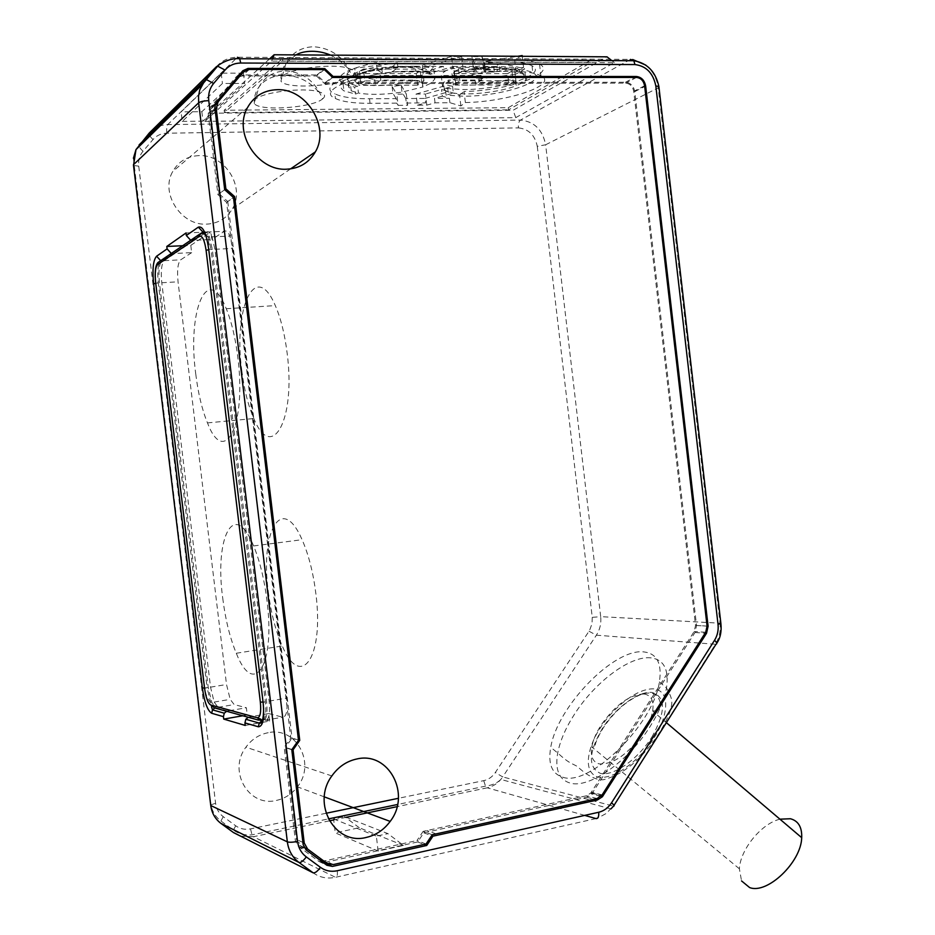 <?xml version="1.0" encoding="UTF-8"?>
<svg xmlns="http://www.w3.org/2000/svg" width="935" height="935" viewBox="0 0 935 935"><rect width="100%" height="100%" fill="white"/><g stroke="black" fill="none" stroke-linecap="round" stroke-linejoin="round"><path stroke-width="0.7" stroke-dasharray="4.67 3.51" d="M644.145 694.015C629.933 694.319 615.604 704.663 601.17 725.034C596.179 732.818 593.047 740.123 591.785 746.948C590.301 756.462 592.802 762.119 599.288 763.907C613.489 764.549 628.262 754.089 643.596 732.526C648.458 724.8 651.473 717.624 652.653 710.997C654.079 700.923 651.251 695.254 644.145 694.015M352.121 76.366C356.34 72.918 354.844 70.125 347.633 68.01C331.89 63.194 289.967 68.547 282.171 76.354L280.956 81.17C286.344 89.818 340.971 86.043 352.121 76.366C344.933 58.099 332.217 48.223 313.973 46.75C301.537 47.007 292.246 52.489 286.075 63.194L282.171 76.354M322.54 98.97C326.245 95.954 324.854 93.512 318.391 91.653C303.513 87.119 262.454 92.156 255.325 99.379L254.308 103.575C259.346 111.522 312.383 107.864 322.54 98.97C315.633 81.579 303.419 72.24 285.888 70.943C273.943 71.27 265.002 76.553 259.065 86.803L255.325 99.379M268.287 591.61C270.928 612.741 275.591 630.868 282.288 645.991C300.486 689.855 324.281 658.614 315.866 593.643C313.213 572.536 308.62 554.56 302.087 539.694C281.622 492.476 259.988 531.688 268.287 591.61M222.717 598.084C225.393 619.484 229.916 637.869 236.298 653.249C253.677 697.849 275.521 666.585 267.001 600.714C264.313 579.326 259.86 561.07 253.63 545.947C234.066 497.958 214.372 537.426 222.717 598.084M241.768 370.307C244.14 389.486 248.161 405.556 253.841 418.541C271.442 462.416 295.951 421.217 287.185 353.477C284.813 334.356 280.851 318.403 275.311 305.605C255.372 258.633 233.107 308.351 241.768 370.307M195.754 374.012C198.162 393.425 202.065 409.729 207.477 422.9C224.295 467.442 246.688 425.963 237.817 357.264C235.41 337.886 231.564 321.698 226.27 308.714C207.231 261.04 187.07 311.285 195.754 374.012M268.17 732.701C259.1 734.501 251.679 739.328 245.928 747.182C227.579 770.872 248.698 807.443 276.304 800.442C284.848 798.583 291.884 794.049 297.412 786.838C316.287 763.661 296.372 726.331 268.17 732.701M198.91 155.619C187.164 156.203 178.421 161.533 172.683 171.584C159.862 193.487 181.635 226.317 207.126 224.108C218.381 223.336 226.808 218.229 232.406 208.785C245.636 187.339 224.891 154.041 198.91 155.619M562.882 777.242C589.482 787.083 653.682 724.193 659.397 681.907C662.132 663.534 657.024 653.553 644.051 651.94C614.365 647.745 557.283 706.474 550.75 747.322C547.828 763.872 551.872 773.841 562.882 777.242M429.983 71.399L421.58 75.466L422.936 86.99L431.351 83.005L434.857 78.972L433.478 67.262L429.983 71.399M484.19 63.066L485.02 70.148L507.179 68.839C519.474 68.945 528.018 70.242 532.833 72.755C549.464 80.901 501.359 96.55 463.409 96.211L446.1 95.101L445.317 88.381L462.626 89.538C500.587 89.97 548.67 74.134 532.015 65.812C527.211 63.253 518.656 61.909 506.361 61.792L484.19 63.066L484.973 65.345L475.658 66.607L471.988 56.591L482.004 56.649L483.781 61.874L517.78 56.275M500.88 67.928L494.381 72.018L493.844 67.413L500.33 63.276L500.88 67.928L519.17 71.901C522.256 72.311 524.5 75.022 525.879 80.024L524.547 68.641L521.029 71.539L515.173 74.391L516.482 85.634L522.349 82.853L525.879 80.024C527.515 77.944 526.966 76.144 524.255 74.613C517.172 71.34 504.351 70.604 485.791 72.381L485.02 70.148M422.585 69.167L423.964 80.866L364.802 80.924L363.399 69.026L359.461 71.282L357.497 73.526L416.25 73.584L422.585 69.167L363.399 69.026M416.25 73.584L417.618 85.178L423.964 80.866M508.956 84.956L515.921 80.749L459.891 80.807L453.3 85.085L508.956 84.956L507.635 73.666L514.589 69.365L458.536 69.237L451.956 73.608L507.635 73.666M243.462 73.175L221.198 73.152L181.098 111.884L201.855 111.686L243.462 73.175L244.69 83.449L222.436 83.484L182.243 121.398L181.098 111.884M204.777 121.375L515.758 117.635L614.318 62.645L271.664 61.126L204.777 121.375L209.697 113.252L513.105 110.272L607.037 56.825M403.476 845.427L359.274 827.744L335.256 832.851L378.126 851.014L403.476 845.427L387.932 833.634L344.559 816.641L333.596 818.931L335.256 832.851M239.091 75.162L235.877 77.219L209.814 107.993L208.213 113.661L217.925 194.667L224.692 189.7L219.07 193.802L227.766 201.504L233.446 197.484M216.008 102.511L210.433 109.418L209.569 114.514L219.07 193.802M324.34 69.622L316.498 75.969L242.188 75.945L237.537 77.418M332.661 77.465L324.725 83.706L316.498 75.969M432.227 834.745L423.123 831.379L586.455 795.79L590.862 792.95L694.167 631.522L695.535 625.41L633.731 91.373C632.726 86.382 630.038 83.636 625.667 83.145L324.725 83.706M426.033 844.013L416.987 840.53L423.123 831.379M321.418 860.667L325.24 860.726L416.987 840.53M291.977 749.461L285.444 747.427L296.477 839.466L299.831 845.404L319.817 860.048M298.44 739.959L292.047 738.089L285.444 747.427M227.766 201.504L292.047 738.089M221.198 73.152L222.436 83.484M201.855 111.686L203 121.153L244.69 83.449M182.243 121.398L203 121.153M515.758 117.635L513.105 110.272M611.782 60.623L614.318 62.645M271.664 61.126L272.517 58.905M269.572 58.893L209.697 113.252M182.687 245.73L190.787 245.356L191.663 252.649L174.915 253.443L164.233 260.655C161.498 263.764 160.68 271.115 161.79 282.732L210.539 687.155L214.162 702.08L218.054 707.327L229.94 710.588L226.632 711.266M242.784 715.754L247.249 714.971L246.373 707.748L229.94 710.588L251.679 716.561L248.254 717.274M245.25 725.431L259.322 722.919M262.642 722.334L269.596 721.095L247.249 714.971M269.596 721.095L268.696 713.569L251.679 716.561L265.213 720.277C268.941 720.102 270.238 713.709 269.116 701.121L214.91 249.283L212.023 236.859C210.223 232.593 208.423 230.992 206.612 232.067L205.034 233.131M202.988 232.102L204.064 232.172C205.864 231.097 207.663 232.698 209.452 236.976L212.339 249.4L266.604 701.554C267.714 714.153 266.428 720.546 262.723 720.721L249.236 716.993M190.693 240.283L191.944 240.377L202.252 233.399M186.03 232.955L204.029 232.196M204.625 232.172L210.889 231.903L211.801 239.5L194.445 240.272L174.915 253.443L171.292 253.467M191.944 240.377L194.445 240.272L203.9 233.89M190.787 245.356L210.889 231.903M227.579 710.997L215.74 707.725L211.859 702.465L208.236 687.529L159.453 282.861C158.342 271.243 159.149 263.88 161.872 260.772L172.507 253.56M359.274 827.744L344.559 816.641M378.126 851.014L376.361 836.135L387.932 833.634M333.596 818.931L376.361 836.135M217.925 194.667L226.621 202.381L290.797 738.054L284.182 747.334L295.437 841.138L298.312 846.233L318.87 861.404L323.381 862.678M325.029 862.397L417.688 841.956L423.812 832.804L586.654 797.251L592.322 793.114L694.997 632.504L696.552 625.515L634.771 91.618C633.626 85.915 630.552 82.783 625.55 82.222L325.135 82.689L316.907 74.952L240.19 74.952M590.99 60.074L282.464 58.473L224.166 110.26L508.266 107.689L590.99 60.074L591.259 62.435L282.767 61.056L224.447 112.574L224.166 110.26M268.696 713.569L282.592 717.192C286.414 716.993 287.77 710.623 286.683 698.083L232.803 248.441L229.893 236.087C228.058 231.833 226.212 230.244 224.342 231.319L211.801 239.5M191.663 252.649L180.654 259.848C177.825 262.945 176.949 270.273 178.047 281.832L226.515 684.502L230.185 699.345L234.159 704.558L246.373 707.748M290.797 738.054L298.487 740.298M291.802 749.706L284.182 747.334M226.621 202.381L233.493 197.53M316.907 74.952L323.487 69.622M325.135 82.689L332.252 77.091M423.812 832.804L431.596 835.691M417.688 841.956L424.116 844.445M282.464 58.473L282.767 61.056M508.266 107.689L508.523 109.827L591.259 62.435M224.447 112.574L508.523 109.827M426.804 105.129L425.495 94.014L416.063 94.061L417.372 105.211L426.804 105.129L435.032 102.827L449.91 102.721L460.873 105.947L465.361 102.546C508.698 101.775 559.107 84.664 540.886 75.747C536.106 73.234 527.819 71.785 516.026 71.376L523.577 67.437L499.98 71.294L484.318 71.259L483.407 68.641L473.402 68.617L471.988 56.591M494.381 72.018L460.826 71.972L456.222 73.982L454.784 78.949C447.374 81.649 443.319 84.314 442.606 86.92L441.262 75.466C441.963 72.778 446.018 70.055 453.405 67.308L454.784 78.949L476.476 73.643L473.823 66.467L474.384 71.247L473.402 68.617M474.384 71.247L454.071 71.212L453.51 66.408L473.823 66.467M463.082 68.594L452.949 68.571L451.535 56.474L461.668 56.532L463.082 68.594L454.071 71.212M443.961 71.189L415.83 71.142L415.257 66.28L443.389 66.373L443.961 71.189L452.949 68.571M415.83 71.142C367.525 70.476 313.681 89.643 335.431 98.514C342.397 101.775 353.944 103.364 370.05 103.318L396.72 103.119L396.183 98.607L369.512 98.771C353.395 98.806 341.859 97.17 334.882 93.862L335.431 98.514M398.123 105.363L407.66 105.281L406.339 94.108L396.802 94.154L398.123 105.363L396.72 103.119M406.316 103.049L425.589 102.897L425.063 98.432L405.79 98.549L406.316 103.049L407.66 105.281M417.372 105.211L425.589 102.897M460.873 105.947L459.588 94.984L441.554 89.456L425.495 94.014M449.91 102.721L449.384 98.28L442.337 96.165L441.554 89.456M435.032 102.827L434.506 98.374L449.384 98.28M442.337 96.165L434.506 98.374M415.257 66.28C366.952 65.543 313.108 84.863 334.882 93.862M483.407 68.641L482.004 56.649M484.318 71.259L483.781 61.874M499.98 71.294L499.43 66.549L483.757 66.502M523.577 67.437L522.279 56.299M484.61 68.968L499.43 66.549M522.186 55.551L514.647 59.583L516.026 71.376M465.361 102.546L464.064 91.49C507.425 90.847 557.798 73.409 539.53 64.164C534.738 61.57 526.452 60.039 514.647 59.583M459.588 94.984L464.064 91.49M779.93 819.177C761.487 823.49 740.275 849.424 739.386 868.802L741.548 880.922M405.79 98.549L401.98 92.109L401.173 85.237L392.116 86.476L396.802 94.154M421.58 75.466L380.241 75.443L380.79 80.106L415.245 80.083C419.336 80.363 421.907 82.666 422.936 86.99L401.98 92.109L392.934 93.336C379.178 94.762 367.689 94.669 358.444 93.056L357.626 86.114L354.61 87.13L355.429 94.061L358.444 93.056L351.256 90.847L348.381 86.078L347.539 78.996L350.426 83.846L357.626 86.114M443.389 66.373L423.251 72.299L431.947 74.823L434.857 78.972C433.805 74.578 431.21 72.229 427.061 71.937C432.005 64.69 382.205 64.34 365.865 71.691L358.199 74.999C376.863 65.929 422.141 63.533 431.947 74.823M451.535 56.474L422.41 65.123L428.101 66.467L428.943 73.596L453.51 66.408M425.063 98.432L448.11 91.91L445.212 90.753L442.606 86.92L443.903 82.175L448.566 80.036C444.102 86.85 489.192 86.791 505.765 80.129L475.541 83.916L475.015 79.417L481.198 75.478L481.724 80.013L448.566 80.036M422.41 65.123L423.251 72.299C411.926 70.639 398.287 70.966 382.357 73.281L377.085 69.786C345.401 76.705 334.344 83.729 343.916 90.859L355.429 94.061M392.116 86.476L392.934 93.336L396.183 98.607M416.063 94.061L447.316 85.132L452.587 86.312L445.317 88.381M377.085 69.786L376.221 62.481C344.548 69.459 333.491 76.588 343.087 83.858L354.61 87.13M376.221 62.481L381.503 66.046L382.357 73.281C371.452 75.01 362.733 77.313 356.177 80.188L358.199 74.999M475.658 66.607L476.476 73.643L485.791 72.381L484.973 65.345M452.587 86.312L453.382 93.056L446.1 95.101M505.765 80.129C511.001 79.218 514.577 81.053 516.482 85.634C500.809 91.981 469.405 95.674 453.382 93.056L448.11 91.91L447.316 85.132M381.503 66.046C370.599 67.787 361.88 70.102 355.335 73.012C350.941 75.034 348.334 77.021 347.539 78.996L346.978 74.274C347.773 72.287 350.368 70.265 354.762 68.232L356.177 80.188M397.948 67.659L397.387 62.879L391.566 67.145L392.127 71.89L397.948 67.659L365.865 71.691M392.127 71.89L427.061 71.937M397.387 62.879L354.762 68.232M420.341 71.387L421.72 83.028M380.241 75.443L374.713 79.498L346.978 74.274M391.566 67.145L433.478 67.262M481.724 80.013L475.541 83.916M357.497 73.526L358.888 85.319L417.618 85.178M364.802 80.924L358.888 85.319M374.713 79.498L375.262 84.127L354.517 80.281C351.934 79.627 349.982 80.562 348.661 83.086L348.381 86.078M380.79 80.106L375.262 84.127M493.844 67.413L453.405 67.308M415.245 80.083C394.874 87.2 356.13 87.469 354.517 80.281M500.33 63.276L524.547 68.641M515.173 74.391L475.015 79.417M481.198 75.478L441.262 75.466M451.956 73.608L453.3 85.085M458.536 69.237L459.891 80.807M514.589 69.365L515.921 80.749M401.173 85.237L406.339 94.108M461.668 56.532L428.101 66.467M654.219 737.551C664.084 723.783 674.018 692.519 654.5 688.873C633.685 687.657 607.96 714.784 600.399 727.874C591.271 740.543 579.758 771.118 597.991 777.125C618.187 780.515 646.529 751.565 654.219 737.551M650.889 657.854C630.482 655.447 595.443 681.615 574.932 713.522C565.862 727.488 560.112 740.637 557.704 752.991C554.864 769.575 558.99 779.603 570.069 783.062C588.863 788.965 628.378 761.558 650.281 726.215C658.941 712.423 664.341 699.684 666.491 687.996C669.133 669.589 663.932 659.549 650.889 657.854M651.847 737.119C665.884 711.815 666 696.937 652.186 692.484C638.804 690.649 615.99 707.281 602.514 728.26C588.489 752.301 587.788 767.331 600.399 773.374C613.161 776.646 637.775 759.536 651.847 737.119M511.994 71.528L513.315 82.853M326.034 813.275L250.51 828.889C245.064 829.941 240.131 828.901 235.702 825.792L223.255 816.687C218.919 813.403 216.359 808.939 215.588 803.282L138.731 166.138C138.135 160.411 139.56 155.444 143.02 151.236L153.036 139.514C156.612 135.481 161.206 133.378 166.816 133.202L518.422 127.896C518.142 124.016 518.832 121.421 520.479 120.101L167.716 124.612C160.224 124.822 154.076 127.627 149.261 133.027M537.274 146.327L592.252 617.357L600.679 616.644L545.643 144.773L537.274 146.327C534.902 135.107 528.614 128.972 518.422 127.896M592.252 617.357L592.054 623.633L589.576 630.365L495.328 772.52C492.371 776.868 488.514 779.58 483.746 780.643L398.403 798.303M166.816 133.202C166.407 128.913 166.71 126.05 167.716 124.612L237.432 57.245L630.517 59.396L520.479 120.101C534.189 121.456 542.569 129.684 545.643 144.773L658.217 87.855L720.043 623.201L600.679 616.644C601.38 623.435 599.943 629.617 596.378 635.192L502.703 776.915L495.328 772.52M153.036 139.514C149.962 136.627 148.677 134.5 149.179 133.121M143.02 151.236C139.934 148.349 138.625 146.234 139.105 144.89M138.731 166.138L133.518 165.495M215.588 803.282L210.679 804.906M223.255 816.687L220.917 820.988L220.859 823.349M235.702 825.792L233.399 830.093L233.376 832.477M240.529 836.135L253.385 836.72L252.029 834.838L250.51 828.889M483.746 780.643L485.499 786.148L487.24 787.808L397.071 806.671M346.254 817.295L333.713 819.925M329.354 820.837L253.385 836.72L335.455 877.31C327.25 879.029 319.805 877.521 313.12 872.811M584.726 815.39L487.24 787.808C492.535 786.639 497.058 783.857 500.821 779.451L502.703 776.915L613.009 806.005L606.71 813.205L597.617 818.148M589.027 631.242L596.378 635.192L715.404 644.262L614.026 805.351M595.981 818.581L335.455 877.31C337.056 877.649 337.652 875.464 337.243 870.754M215.085 109.512L209.569 114.514M215.073 104.58L211.439 107.911M249.213 69.459L242.188 75.945M636.466 77.441L625.667 83.145M644.601 85.775L633.731 91.373M707.07 626.076L695.535 625.41M705.703 632.27L694.167 631.522M602.117 794.902L591.411 792.179M597.114 798.56L586.455 795.79M436.154 833.88L427.003 830.537M333.316 864.571L325.24 860.726M303.957 847.344L299.831 845.404M302.905 842.435L296.477 839.466M630.517 59.396L632.703 59.513M645.84 65.123C652.817 70.943 656.943 78.517 658.217 87.855L658.976 87.364M216.569 66.56C222.004 60.436 228.958 57.339 237.432 57.245M261.742 721.002L258.481 720.114M263.097 702.454L265.341 701.776C266.417 713.171 265.4 719.576 262.267 720.99M208.692 249.189L212.339 249.4L211.053 249.47L265.341 701.776L263.062 702.08M160.691 260.678L161.872 260.772L160.691 260.83L200.943 233.481M155.724 283.27L158.284 282.919C157.173 271.302 157.98 263.939 160.691 260.83L160.434 260.853M204.543 687.985L208.236 687.529L207.091 687.728L158.284 282.919L155.677 282.814M214.805 707.982L215.74 707.725L214.582 707.924L210.714 702.664L207.091 687.728L204.578 688.335M720.862 623.294L720.043 623.201C720.827 630.903 719.284 637.915 715.404 644.262L716.771 643.233M265.213 720.277L282.592 717.192M269.116 701.121L286.683 698.083M214.91 249.283L232.803 248.441M206.612 232.067L224.342 231.319M164.233 260.655L180.654 259.848M161.79 282.732L178.047 281.832M210.539 687.155L226.515 684.502M218.054 707.327L234.159 704.558M208.213 113.661L214.863 107.618M209.814 107.993L216.476 101.868M235.877 77.219L242.831 70.744M241.008 74.905L246.349 69.961M625.55 82.222L634.585 77.441M634.771 91.618L644.683 86.523M696.552 625.515L707.07 626.134M694.997 632.504L705.119 633.17M592.322 793.114L601.696 795.51M586.654 797.251L594.157 799.215M318.87 861.404L326.876 865.261M298.312 846.233L306.096 849.915M295.437 841.138L303.185 844.749M370.05 103.318L369.512 98.771M519.17 71.901C524.897 64.901 477.551 64.819 460.826 71.972M359.461 71.282L360.863 83.133M454.305 71.422L455.661 82.958M204.064 232.172L202.79 232.219C204.59 231.155 206.378 232.757 208.166 237.023L211.053 249.47L208.75 249.68M659.397 681.907L666.491 687.996C674.287 701.449 671.751 703.611 669.974 711.839C666.573 720.453 661.968 729.078 656.148 737.715C640.019 760.482 622.944 774.344 604.922 779.311C600.562 780.9 593.947 778.832 585.065 773.105L576.778 766.139C570.525 762.785 568.644 762.983 557.704 752.991L550.75 747.322M739.386 868.802L591.785 746.948C594.415 747.778 595.583 746.913 595.314 744.365C595.35 744.342 596.401 739.223 603.005 728.295C613.676 712.271 625.912 701.192 639.715 695.056C646.786 692.204 652.642 692.426 657.305 695.71C660.39 701.53 661.29 705.013 659.993 706.147C660.11 708.859 657.656 710.471 652.653 710.997L666.374 722.65M347.633 68.01L340.001 60.67L330.546 55.118M296.056 54.908L286.075 63.194C282.23 68.454 280.535 74.449 280.956 81.17M318.391 91.653C308.094 79.837 295.18 74.438 279.67 75.454C270.566 76.834 263.705 80.609 259.065 86.803C255.535 91.735 253.946 97.322 254.308 103.575M236.298 653.249L282.288 645.991M207.477 422.9L253.841 418.541M331.855 775.933L245.928 747.182M247.471 107.665L172.683 171.584M532.015 65.812L532.833 72.755M324.305 796.865L297.412 786.838M290.575 168.884L232.406 208.785M133.401 158.26L210.924 804.731C212.21 811.522 215.541 816.945 220.917 820.988L233.399 830.093C238.834 833.95 245.04 835.528 252.029 834.838L328.325 818.931M610.929 808.915L500.821 779.451C497.186 783.062 492.079 785.295 485.499 786.148L397.585 804.486M210.433 109.418L214.91 105.328M590.862 792.95L601.556 795.685M263.612 708.017L208.926 249.259C208.505 241.546 208.68 237.455 209.452 236.976L208.166 237.023L205.677 234.884M155.233 277.122L204.718 688.277C205.384 693.817 207.383 698.62 210.714 702.664L211.859 702.465L211.474 706.813M212.023 236.859L229.893 236.087M214.162 702.08L230.185 699.345M215.611 103.189L208.949 109.29M600.936 796.386L591.691 794.002M539.53 64.164L540.886 75.747M343.087 83.858L343.916 90.859M348.661 83.086L348.65 87.025L351.256 90.847L350.426 83.846M456.222 73.982C476.242 66.058 516.038 64.41 524.255 74.613M445.212 90.753L442.863 84.103M226.27 308.714L275.311 305.605M253.63 545.947L302.087 539.694"/><path stroke-width="1.4" d="M357.018 758.939C346.756 761.102 338.365 766.77 331.855 775.933C311.11 803.621 335.174 845.883 366.368 837.409C376.022 835.165 383.958 829.824 390.164 821.409C411.4 794.364 388.878 751.343 357.018 758.939M277.251 89.69C263.915 90.134 253.981 96.13 247.471 107.665C232.909 132.828 257.791 171.327 286.718 169.188C299.481 168.487 309.029 162.725 315.34 151.891C330.265 127.335 306.75 88.428 277.251 89.69M741.548 880.922L749.613 887.56C767.203 894.585 801.201 862.222 801.704 837.678C802.09 827.183 798.338 820.872 790.426 818.744L779.93 819.177M216.23 108.483L225.861 188.823L234.65 196.642L299.738 740.345L293.076 749.812L304.237 843.054L307.627 849.073L326.794 863.239L333.316 864.571L426.033 844.013L432.227 834.745L597.114 798.56L602.117 794.902L705.703 632.27L707.07 626.076L644.601 85.775C643.584 80.726 640.872 77.944 636.466 77.441L332.661 77.465L324.34 69.622L249.213 69.459L243.158 72.194L218.124 101.786L216.23 108.483L215.085 109.512M186.334 235.503L198.325 227.158C202.802 225.732 206.238 232.92 208.634 248.722L263.144 702.816C264.547 718.641 262.945 726.624 258.34 726.787L244.947 722.907L245.25 725.431L223.734 719.097L223.442 716.666L211.672 713.265C207.547 710.67 204.438 702.243 202.369 687.985L153.62 283.854C152.23 269.35 153.211 260.14 156.577 256.225L167.096 248.897L166.804 246.454L186.03 232.955L186.334 235.503L190.693 240.283M225.861 188.823L224.692 189.676L214.863 107.618L215.611 103.189L242.831 70.744L248.02 68.407L324.761 68.594L333.07 76.436L636.349 76.495C641.398 77.079 644.495 80.258 645.653 86.032L708.099 626.193L706.533 633.264L602.385 796.749L597.313 800.044L432.928 836.182L426.734 845.462L332.474 866.406L326.876 865.261L306.096 849.915L303.185 844.749L291.802 749.706L298.487 740.298L233.493 197.53L224.692 189.7M233.446 197.484L234.65 196.642M237.537 77.418L216.008 102.511M319.817 860.048L321.418 860.667M293.076 749.812L291.977 749.461M299.738 740.345L298.44 739.959M272.517 58.905L274.119 54.768L607.037 56.825L611.782 60.623M274.119 54.768L269.572 58.893M226.632 711.266L224.271 713.195L223.442 716.666M223.734 719.097L242.784 715.754M259.322 722.919L262.642 722.334M244.947 722.907L245.811 719.272L248.254 717.274M202.252 233.399L204.064 232.172M204.029 232.196L204.625 232.172M166.804 246.454L182.687 245.73M167.096 248.897L171.292 253.467M323.381 862.678L325.029 862.397M240.19 74.952L239.091 75.162M205.034 233.131L203.9 233.89M323.487 69.622L324.761 68.594M332.252 77.091L333.07 76.436M431.596 835.691L432.928 836.182M424.116 844.445L426.734 845.462M522.279 56.299L522.186 55.551L517.78 56.275M398.403 798.303L326.034 813.275M149.179 133.121L135.996 149.577L133.518 165.495M139.105 144.89L205.174 79.896L216.569 66.56L217.645 66.151L225.043 70.067C229.122 65.462 234.346 63.124 240.716 63.031L634.97 64.562L633.79 60.728L630.517 59.396M210.679 804.906L133.424 164.759L198.676 102.792L198.536 96.258L199.716 89.982L205.174 79.896L206.238 79.51L213.636 83.449C209.697 88.241 208.073 93.979 208.774 100.664C203.842 100.828 200.476 101.529 198.676 102.792L287.337 841.851C289.347 842.482 292.76 842.341 297.564 841.43L208.774 100.664M220.859 823.349L298.978 862.444C292.41 857.442 288.529 850.581 287.337 841.851L210.749 805.526C211.789 813.099 215.225 819.083 221.034 823.478L233.551 832.606L240.529 836.135M233.376 832.477L313.12 872.811L298.978 862.444C300.836 862.818 303.279 860.971 306.306 856.916L320.448 867.341C325.462 870.906 331.06 872.039 337.243 870.754L598.716 812.258C603.987 810.984 608.253 807.84 611.537 802.814C614.096 804.977 614.762 806.075 613.547 806.11L610.929 808.915M397.071 806.671L346.254 817.295M333.713 819.925L329.354 820.837M584.726 815.39L595.981 818.581C598.096 818.756 599.008 816.652 598.716 812.258M218.124 101.786L215.073 104.58M243.158 72.194L236.204 78.645M326.794 863.239L319.244 859.616M307.627 849.073L303.957 847.344M304.237 843.054L302.905 842.435M632.703 59.513L645.84 65.123M237.432 57.245L239.699 58.741L240.716 63.031M149.261 133.027L216.569 66.56M258.34 726.787L259.229 723.071L261.742 721.002M198.325 227.158L202.988 232.102M156.577 256.225L160.691 260.678M153.62 283.854L155.724 283.27M202.369 687.985L204.543 687.985M211.672 713.265L212.49 709.864L214.805 707.982M597.617 818.148L595.981 818.581M614.026 805.351L716 644.25C717.39 643.853 716.911 642.544 714.527 640.323L611.537 802.814M658.976 87.364L658.871 86.417L655.832 85.997L718.033 624.44L720.862 623.294M634.97 64.562C646.237 65.999 653.191 73.14 655.832 85.997M714.527 640.323C717.461 635.555 718.629 630.26 718.033 624.44M225.043 70.067L213.636 83.449M297.564 841.43C298.452 847.987 301.362 853.152 306.306 856.916M320.448 867.341C317.456 871.397 315.001 873.22 313.12 872.811M246.349 69.961L248.02 68.407M634.585 77.441L636.349 76.495M644.683 86.523L645.653 86.032M707.07 626.134L708.099 626.193M705.119 633.17L706.533 633.264M601.696 795.51L603.028 795.849M594.157 799.215L597.313 800.044M324.398 862.538L332.474 866.406M200.943 233.481L202.79 232.219L199.821 234.066L199.424 236.31L157.583 264.593C155.385 267.094 154.743 273.09 155.642 282.557L204.601 688.534C205.969 697.849 207.991 703.33 210.667 704.967L257.254 717.718C260.234 717.566 261.262 712.365 260.351 702.138L206.097 250.335C204.566 240.12 202.334 235.445 199.424 236.31M258.481 720.114L214.582 707.924L210.667 704.967M262.267 720.99L257.254 717.718M260.351 702.138L263.062 702.08M160.434 260.853L157.957 262.536L157.583 264.593M206.097 250.335L208.75 249.68M330.546 55.118C315.504 48.69 301.456 51.554 296.056 54.908M666.374 722.65L801.704 837.678M390.164 821.409L324.305 796.865M315.34 151.891L290.575 168.884M716.771 643.233C720.312 638.196 721.691 631.698 720.92 623.738L658.871 86.417C655.529 71.563 647.16 62.996 633.79 60.728L239.699 58.741C228.643 57.409 216.686 66.093 217.645 66.151L201.563 85.342L135.996 149.577L133.401 158.26M397.585 804.486L328.325 818.931M214.91 105.328L217.095 103.318M245.811 719.272L259.229 723.071C262.092 724.274 263.565 719.26 263.612 708.017M211.474 706.813L212.49 709.864L224.271 713.195M602.385 796.749L600.936 796.386M155.233 277.122C154.976 269.502 155.888 264.64 157.957 262.536L199.821 234.066C201.13 232.862 203.082 233.142 205.677 234.884"/></g></svg>
